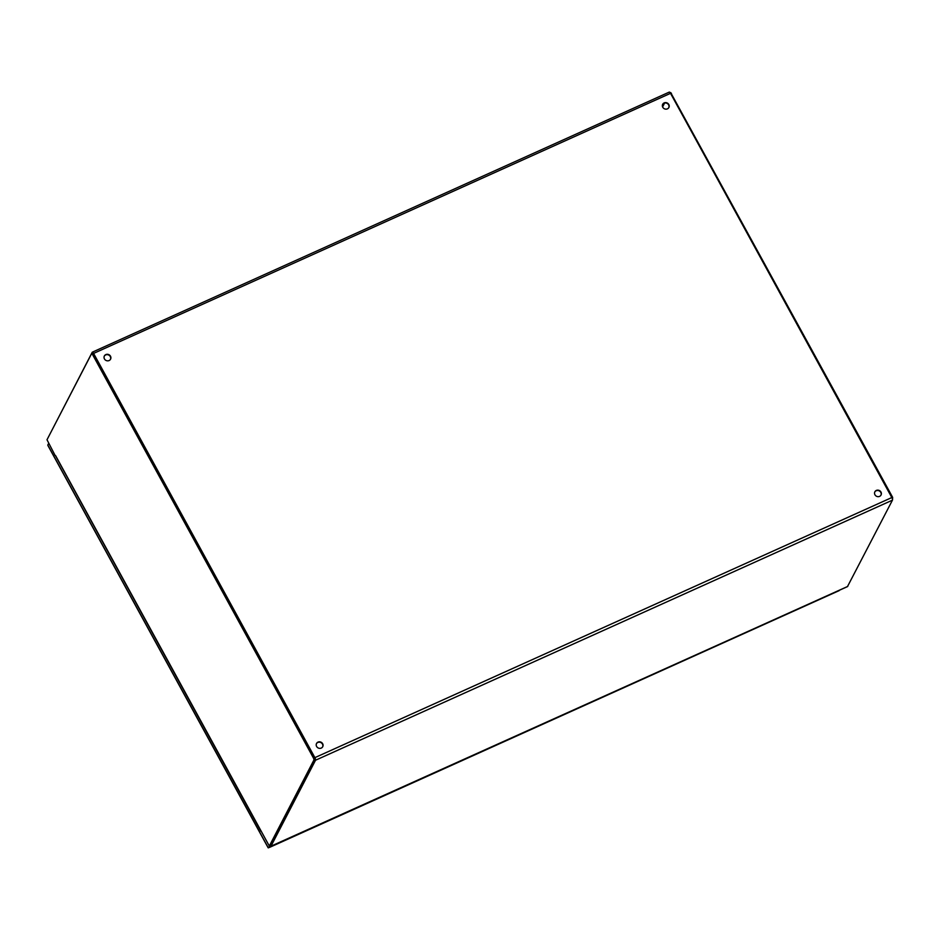 <?xml version="1.0" encoding="UTF-8"?>
<svg xmlns="http://www.w3.org/2000/svg" width="940" height="940" viewBox="0 0 940 940"><rect width="100%" height="100%" fill="white"/><g stroke="black" fill="none" stroke-linecap="round" stroke-linejoin="round"><path stroke-width="1.41" d="M105.832 354.591A3.478 3.208 -152.6 0 1 110.556 359.174A3.478 3.208 -152.6 0 1 105.985 360.42A3.478 3.208 -152.6 0 1 105.832 354.591M318.002 742.118A3.478 3.208 -152.6 0 1 322.726 746.701A3.478 3.208 -152.6 0 1 318.155 747.946A3.478 3.208 -152.6 0 1 318.002 742.118M876.327 490.433A3.478 3.208 -152.6 0 1 881.05 495.004A3.478 3.208 -152.6 0 1 876.48 496.25A3.478 3.208 -152.6 0 1 876.327 490.433M664.157 102.907A3.478 3.208 -152.6 0 1 668.88 107.477A3.478 3.208 -152.6 0 1 664.31 108.735A3.478 3.208 -152.6 0 1 664.157 102.907M847.504 586.537L892.459 500.151A2.162 0.681 -114.3 0 0 891.825 497.554L670.525 93.33A2.162 0.681 -114.3 0 0 669.245 92.108A2.162 0.681 -114.3 0 0 669.127 92.226M47.435 438.933L92.191 352.312A2.162 0.681 65.7 0 1 92.308 352.183A2.162 0.681 65.7 0 1 93.589 353.416L314.888 757.64A2.162 0.681 65.7 0 1 315.523 760.237L270.826 846.505L269.78 845.836M110.438 359.374A3.478 3.208 27.4 0 0 104.269 356.178M322.608 746.9A3.478 3.208 27.4 0 0 316.439 743.705M880.933 495.204A3.478 3.208 27.4 0 0 874.764 492.008M668.763 107.677A3.478 3.208 27.4 0 0 662.594 104.481M662.606 106.902L664.58 103.106M55.601 455.63L269.322 846.047L313.995 759.884L313.631 758.357L92.425 354.321L91.603 353.675L47 439.755L55.061 455.348M270.25 845.577L315.029 759.414L314.665 757.887L93.46 353.851L92.708 353.135L91.779 353.593M670.678 92.59L892.636 497.342L892.53 499.786M840.572 589.721L268.1 847.469M269.287 847.457L270.015 846.164L269.357 847.422M48.281 445.971L47.787 445.066L48.586 443.515M47.787 445.066L268.323 847.892L270.356 845.577M314.888 757.64L891.825 497.554M670.525 93.33L93.589 353.416M315.523 760.237L892.459 500.151M270.826 846.505L847.751 586.419M270.426 845.507L269.392 845.965M92.425 354.321L93.46 353.851M313.631 758.357L314.665 757.887M313.995 759.884L315.029 759.414M892.636 497.342L891.895 497.671M671.43 93.307L670.69 93.648M669.245 92.108L92.308 352.183M847.657 586.525L270.72 846.611M260.85 831.183L55.413 455.559M92.708 353.135L91.674 353.593M839.209 590.602L269.345 847.492M268.123 847.727L47.952 445.572"/></g></svg>
